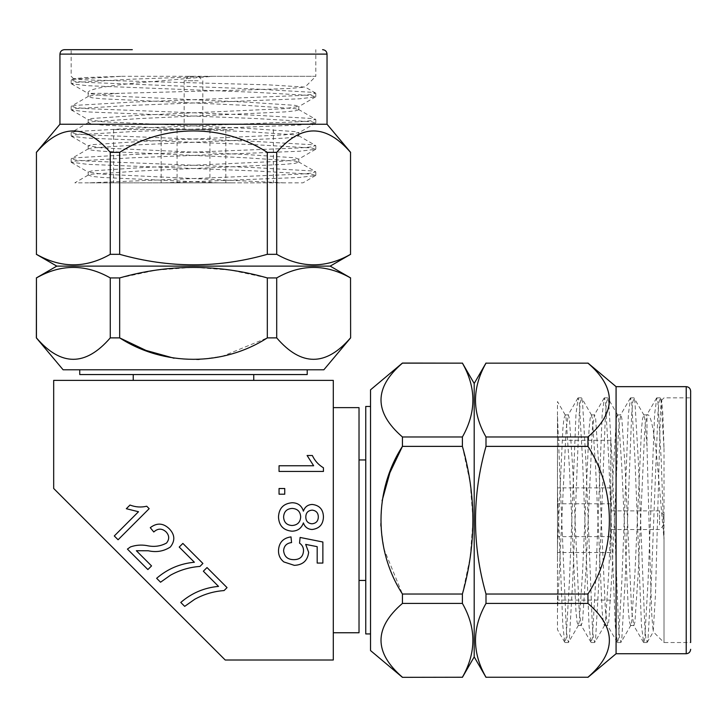<?xml version="1.0" encoding="UTF-8"?>
<svg xmlns="http://www.w3.org/2000/svg" width="727" height="727" viewBox="0 0 727 727"><rect width="100%" height="100%" fill="white"/><g stroke="black" fill="none" stroke-linecap="round" stroke-linejoin="round"><path stroke-width="0.55" stroke-dasharray="3.63 2.73" d="M193.491 380.385L253.741 380.385L193.491 380.385M79.752 374.559L307.221 374.559M193.491 369.779L79.752 369.779L193.491 369.779M63.113 369.779L323.86 369.779M267.318 337.882L276.705 337.882L276.705 277.923L267.318 277.923L267.318 337.882L222.544 356.248L198.344 359.738L174.071 358.229M350.623 277.923L350.532 337.882C326.014 366.453 301.405 366.453 276.705 337.882M36.35 337.882L36.35 277.923M267.318 277.923L230.759 270.144L193.491 267.282L156.096 270.144L119.664 277.923L110.268 277.923L110.268 337.882C85.75 366.453 61.141 366.453 36.441 337.882M110.268 337.882L119.664 337.882L119.664 277.923M350.532 277.923C326.032 263.928 301.423 263.928 276.705 277.923M110.268 277.923C85.768 263.928 61.159 263.928 36.441 277.923M56.788 266.118L330.185 266.118M36.35 254.323L36.441 254.323C60.95 268.308 85.559 268.308 110.268 254.323L119.664 254.323C168.773 268.299 217.991 268.299 267.318 254.323L276.705 254.323C301.214 268.308 325.823 268.308 350.532 254.323L350.623 254.323M36.35 152.361L36.441 254.323M110.268 254.323L110.268 152.361C85.75 123.79 61.141 123.79 36.441 152.361M110.268 152.361L119.664 152.361L119.664 254.323M267.318 254.323L267.318 152.361C223.216 123.881 164.12 123.699 119.664 152.361M267.318 152.361L276.705 152.361L276.705 254.323M350.532 254.323L350.532 152.361C326.014 123.79 301.405 123.79 276.705 152.361M327.032 124.244L59.941 124.244M64.385 49.663L132.323 49.663M212.711 76.299L132.305 79.161L75.326 82.433L71.382 83.769L87.549 85.713L254.659 92.265L311.656 95.546L315.6 96.882L299.433 98.817L132.323 105.37L75.326 108.65L71.382 109.986L87.549 111.922L254.659 118.483L311.656 121.754L315.6 123.09L299.433 125.035L132.323 131.587L75.326 134.868L71.382 136.203L87.549 138.139L254.659 144.691L311.656 147.972L315.6 149.308L299.433 151.243L132.359 157.795L75.326 161.076L71.155 162.157L87.549 164.357L254.659 170.909L311.656 174.18L315.6 175.525L299.433 177.461L164.62 182.831L283.421 182.831L102.289 174.18L88.185 171.99L91.775 170.909L140.838 167.628L284.684 161.076L298.533 159.177L295.207 157.804L246.144 154.524L102.289 147.972L88.185 145.773L91.775 144.691L140.838 141.42L284.684 134.868L298.797 132.668L295.207 131.587L246.144 128.306L102.289 121.754L88.185 119.555L91.775 118.483L140.838 115.202L284.684 108.65L298.797 106.451L295.207 105.37L246.144 102.098L102.289 95.546L88.185 93.329C86.195 89.775 102.034 86.359 135.704 83.06L212.711 76.299L315.818 76.299L315.818 49.663M121.654 76.299L315.818 76.299L305.013 87.104L268.19 84.841L82.823 79.797L73.709 78.634L87.385 77.48L121.654 76.299L75.326 79.161L71.373 79.988L75.399 81.36L87.549 82.433L254.659 88.985L311.656 92.265L315.609 93.092L311.583 94.474L299.433 95.546L132.296 102.098L75.326 105.37L71.373 106.197L75.399 107.578L87.549 108.65L254.659 115.202L311.656 118.483L315.609 119.31L311.583 120.682L299.433 121.754L132.287 128.306L75.326 131.587L71.373 132.414L75.399 133.795L87.549 134.868L254.659 141.42L311.656 144.691L315.609 145.518L311.583 146.899L299.433 147.972L132.287 154.524L75.326 157.804L71.373 158.631L75.399 160.004L87.549 161.076L254.659 167.628L311.656 170.909L315.609 171.736L311.583 173.117L299.433 174.18L89.012 182.831L164.62 182.831M315.6 175.525L302.959 182.831L74.845 182.831L88.43 174.971L91.775 174.18L140.838 170.909L284.684 164.357L295.144 163.284L298.797 162.157L295.207 161.076L246.144 157.804L102.289 151.243L91.829 150.18L88.185 149.053L91.775 147.972L140.838 144.691L284.684 138.139L295.144 137.067L298.797 135.94L295.207 134.868L246.144 131.587L166.238 128.306L102.289 125.035L91.829 123.963L88.185 122.836L91.775 121.754L140.838 118.483L284.684 111.922L295.144 110.858L298.797 109.732L295.207 108.65L246.144 105.37L102.289 98.817L91.829 97.745L88.43 96.328L91.775 95.546L119.328 93.329L249.152 89.857L289.401 88.476L305.013 87.104M233.44 182.831L113.585 182.831L233.44 182.831M218.345 182.831L102.289 177.461L91.829 176.388L88.43 174.971M88.185 96.618L88.185 93.347L119.328 93.329M233.44 129.57L113.585 129.57L233.44 129.57M209.658 129.57L161.158 129.57L209.658 129.57M209.658 182.831L161.158 182.831L209.658 182.831M201.697 182.831L177.061 182.831L201.697 182.831M201.697 129.57L177.061 129.57L201.697 129.57M198.153 129.57L184.167 129.57L198.153 129.57M198.153 80.742L184.167 80.742L198.153 80.742M195.926 76.299L188.602 76.299L195.926 76.299M333.302 520.196L333.302 407.629L333.302 520.196M333.302 660.007L333.302 380.385L53.68 380.385L53.68 488.471L225.216 660.007L333.302 660.007M359.02 632.754L359.02 407.629M359.02 520.196L359.02 580.446L359.02 520.196M149.171 508.673L118.083 539.761L114.284 535.963L138.503 511.735L126.325 508.718L129.997 505.047C135.486 507.164 141.056 507.555 146.727 506.228L149.171 508.673M278.486 550.675C278.868 542.642 283.048 538.053 291 536.889L291.572 542.578C286.629 543.178 283.975 545.895 283.603 550.712C284.293 556.673 287.738 559.654 293.935 559.654C299.951 559.59 303.15 556.628 303.522 550.739C303.55 547.495 302.223 544.968 299.542 543.151L300.106 537.453L322.87 542.006L322.87 563.062L317.181 563.062L317.181 546.659L305.685 544.405L308.648 552.311C307.621 560.662 302.832 564.997 294.281 565.342L283.875 561.944C280.249 559.072 278.45 555.319 278.486 550.675M292.127 502.739C297.943 502.83 301.705 505.638 303.404 511.172C304.84 506.892 307.794 504.656 312.247 504.447C319.498 505.31 323.224 509.454 323.442 516.897C323.197 524.394 319.417 528.593 312.101 529.492C307.757 529.265 304.858 527.075 303.404 522.904C301.496 528.293 297.679 531.055 291.972 531.192C283.412 530.365 278.923 525.63 278.486 516.97C278.95 508.255 283.494 503.52 292.127 502.739M292.054 525.503C297.479 525.148 300.36 522.259 300.678 516.842C300.342 511.572 297.534 508.773 292.236 508.427C286.82 508.718 283.939 511.581 283.603 517.015C283.903 522.34 286.72 525.167 292.054 525.503M311.956 523.794C316.054 523.404 318.181 521.123 318.317 516.97C318.235 512.898 316.2 510.618 312.219 510.136C308.03 510.472 305.894 512.771 305.803 517.024C305.876 521.123 307.93 523.385 311.956 523.794M279.05 494.206L279.05 488.517L284.748 488.517L284.748 494.206L279.05 494.206M218.527 586.389L203.351 571.213L207.013 567.56L227.051 587.607L224.089 590.569C213.656 591.333 203.842 594.25 194.663 599.312L184.694 606.363L180.778 602.456C191.637 593.068 204.214 587.716 218.527 586.389M136.358 550.721L151.543 565.915L147.89 569.568L127.425 549.094L130.506 546.904C135.776 545.077 141.202 544.632 146.79 545.577C153.897 547.177 160.476 546.331 166.519 543.042C169.555 539.225 169.4 535.49 166.047 531.846C161.939 528.211 157.85 528.265 153.779 531.991L150.271 527.684C156.896 522.595 163.23 522.967 169.282 528.783C174.934 534.672 175.28 540.761 170.336 547.031C163.748 551.311 156.414 552.556 148.317 550.766L136.358 550.721M194.382 562.244L179.215 547.067L182.868 543.414L202.906 563.461L199.943 566.424C189.511 567.187 179.696 570.104 170.518 575.175L160.549 582.218L156.632 578.31C167.492 568.932 180.078 563.57 194.382 562.244M323.442 471.441L279.05 471.441L279.05 465.753L313.646 465.753L307.103 455.502L312.346 455.502C314.791 460.773 318.49 464.862 323.442 467.779L323.442 471.441M365.754 406.457L365.754 633.935M370.534 520.196L370.534 633.935L370.534 520.196M370.534 389.817L370.534 650.565M402.431 594.023L402.431 603.41L462.399 603.41L462.399 594.023L402.431 594.023L384.065 549.258L380.575 525.048L382.093 500.776M462.399 677.337L402.431 677.237C373.86 652.719 373.86 628.11 402.431 603.41M402.431 363.055L462.399 363.055M462.399 594.023L470.169 557.464L473.032 520.196L470.169 482.801L462.399 446.369L462.399 436.972L402.431 436.972C373.86 412.454 373.86 387.845 402.431 363.146M402.431 436.972L402.431 446.369L462.399 446.369M462.399 677.237C476.385 652.737 476.385 628.128 462.399 603.41M462.399 436.972C476.385 412.473 476.385 387.864 462.399 363.146M474.195 383.492L474.195 656.89M485.999 363.055L485.999 363.146C472.005 387.655 472.005 412.264 485.999 436.972L485.999 446.369C472.014 495.478 472.014 544.696 485.999 594.023L485.999 603.41C472.005 627.919 472.005 652.528 485.999 677.237L485.999 677.337M587.952 363.055L485.999 363.146M485.999 436.972L587.952 436.972C616.523 412.454 616.523 387.845 587.952 363.146M587.952 436.972L587.952 446.369L485.999 446.369M485.999 594.023L587.952 594.023C616.432 549.921 616.623 490.825 587.952 446.369M587.952 594.023L587.952 603.41L485.999 603.41M485.999 677.237L587.952 677.237C616.523 652.719 616.523 628.11 587.952 603.41M616.078 653.737L616.078 386.655M690.65 391.09L690.65 642.532L690.65 397.86L690.65 642.532L664.015 642.532L664.015 539.416L661.161 459.01L657.88 402.031L656.799 397.86L654.609 414.254L648.048 581.364L644.776 638.361L643.695 642.532L641.496 626.138L634.944 459.028L631.672 402.031L630.591 397.86L628.392 414.254L621.839 581.364L618.559 638.361L617.477 642.532L615.287 626.138L608.735 459.046L605.455 402.031L604.373 397.86L602.174 414.254L595.622 581.364L592.351 638.361L591.006 642.304L589.07 626.138L582.518 459.028L579.237 402.031L578.156 397.86L575.966 414.254L569.414 581.364L566.133 638.361L564.797 642.304L562.852 626.138L557.482 491.325L557.482 610.126L566.133 428.994L568.332 414.89L569.414 418.479L572.685 467.543L579.237 611.389L581.137 625.238L582.518 621.912L585.789 572.849L592.351 428.994L594.541 414.89L595.622 418.479L598.903 467.543L605.455 611.389L607.654 625.502L608.726 621.912L612.007 572.849L618.559 428.994L620.758 414.89L621.839 418.479L625.111 467.543L631.672 611.389L633.862 625.502L634.944 621.912L638.224 572.849L644.776 428.994L646.994 414.89C650.538 412.909 653.964 428.748 657.253 462.408L664.015 539.416M664.015 448.359L664.015 642.532L653.209 631.727L655.472 594.895L660.516 409.528L661.679 400.413L662.833 414.09L664.015 448.359L661.161 402.031L660.334 398.078L658.953 402.104L657.88 414.254L651.328 581.364L648.048 638.361L647.221 642.314L645.849 638.288L644.776 626.138L638.224 459.001L634.944 402.031L634.117 398.078L632.735 402.104L631.672 414.254L625.111 581.364L621.839 638.361L621.012 642.314L619.631 638.288L618.559 626.138L612.007 458.991L608.726 402.031L607.899 398.078L606.527 402.104L605.455 414.254L598.903 581.364L595.622 638.361L594.795 642.314L593.414 638.288L592.351 626.138L585.789 458.991L582.518 402.031L581.691 398.078L580.31 402.104L579.237 414.254L572.685 581.364L569.414 638.361L568.578 642.314L567.205 638.288L566.133 626.138L557.482 415.717L557.482 491.325M564.797 642.304L557.482 629.664L557.482 401.549L565.342 415.135L566.133 418.479L569.414 467.543L575.966 611.389L577.029 621.849L578.156 625.502L579.237 621.912L582.518 572.849L589.07 428.994L590.142 418.543L591.269 414.89L592.351 418.479L595.622 467.543L602.174 611.389L603.246 621.849L604.373 625.502L605.455 621.912L608.726 572.849L612.007 492.942L616.351 418.543L617.477 414.89L618.559 418.479L621.839 467.543L628.392 611.389L629.464 621.849L630.591 625.502L631.672 621.912L634.944 572.849L641.496 428.994L642.568 418.543L643.986 415.135L644.776 418.479L646.994 446.042L650.465 575.857L651.837 616.114L653.209 631.727M557.482 560.144L557.482 440.289L557.482 560.144M557.482 545.05L562.852 428.994L563.925 418.543L565.342 415.135M643.695 414.89L646.975 414.89L646.994 446.042M610.753 560.144L610.753 440.289L610.753 560.144M610.753 536.362L610.753 487.862L610.753 536.362M557.482 536.362L557.482 487.862L557.482 536.362M557.482 528.411L557.482 503.775L557.482 528.411M610.753 528.411L610.753 503.775L610.753 528.411M610.753 524.858L610.753 510.872L610.753 524.858M659.58 524.858L659.58 510.872L659.58 524.858M664.015 522.64L664.015 515.316L664.015 522.64M327.032 54.107L59.941 54.107M686.215 653.737L686.215 386.655M315.818 96.618L315.818 93.347M71.155 83.514L71.155 80.234M73.654 78.798L71.155 76.299L71.155 49.663M315.818 122.836L315.818 119.555M71.155 109.722L71.155 106.451M315.818 149.053L315.818 145.773M71.155 135.94L71.155 132.668M315.818 175.262L315.818 171.99M71.155 162.157L71.155 158.877M71.382 83.769L88.44 93.647M315.6 96.882L298.533 106.751M71.382 109.986L88.44 119.855M315.6 123.09L298.533 132.968M71.382 136.203L88.44 146.072M315.6 149.308L298.533 159.177M71.382 162.412L88.44 172.29M298.543 161.867L315.609 171.736M88.43 148.762L71.373 158.631M298.543 135.649L315.609 145.518M88.43 122.545L71.373 132.414M298.543 109.441L315.609 119.31M88.43 96.328L71.373 106.197M71.373 79.988L73.709 78.634M315.609 93.092L304.958 86.931M88.185 171.99L88.185 175.262M298.797 158.877L298.797 162.157M88.185 145.773L88.185 149.053M298.797 132.668L298.797 135.94M88.185 119.555L88.185 122.836M298.797 106.451L298.797 109.732M113.585 129.57L113.585 182.831M273.388 129.57L273.388 182.831M161.158 129.57L161.158 182.831M225.815 129.57L225.815 182.831M177.061 129.57L177.061 182.831M209.912 129.57L209.912 182.831M188.602 76.299L184.167 80.742L184.167 129.57M198.371 76.299L202.815 80.742L202.815 129.57M643.695 642.532L646.975 642.532M656.808 397.86L660.08 397.86M661.525 400.359L664.015 397.86L690.65 397.86M617.477 642.532L620.758 642.532M630.591 397.86L633.862 397.86M591.269 642.532L594.541 642.532M604.373 397.86L607.654 397.86M565.052 642.532L568.332 642.532M578.165 397.86L581.436 397.86M656.545 398.087L646.676 415.144M643.44 642.304L633.562 625.238M630.327 398.087L620.458 415.144M617.223 642.304L607.354 625.238M604.119 398.087L594.241 415.144M591.006 642.304L581.137 625.238M577.901 398.087L568.032 415.144M578.447 625.247L568.578 642.314M591.56 415.135L581.691 398.078M604.664 625.247L594.795 642.314M617.768 415.135L607.899 398.078M630.882 625.247L621.012 642.314M643.986 415.135L634.117 398.078M660.334 398.078L661.679 400.413M647.221 642.314L653.382 631.663M568.332 414.89L565.052 414.89M581.436 625.502L578.156 625.502M594.541 414.89L591.269 414.89M607.654 625.502L604.373 625.502M620.758 414.89L617.477 414.89M633.862 625.502L630.591 625.502M610.753 440.289L557.482 440.289M610.753 600.093L557.482 600.093M610.753 487.862L557.482 487.862M610.753 552.529L557.482 552.529M610.753 503.775L557.482 503.775M610.753 536.617L557.482 536.617M664.015 515.316L659.58 510.872L610.753 510.872M664.015 525.076L659.58 529.52L610.753 529.52"/><path stroke-width="1.09" d="M307.221 369.779L307.221 374.559L79.752 374.559L79.752 369.779M350.623 337.882L323.86 369.779L63.113 369.779L36.35 337.882L36.441 277.923C60.95 263.928 85.559 263.928 110.268 277.923L119.664 277.923C168.773 263.937 217.991 263.937 267.318 277.923L276.705 277.923C301.214 263.928 325.823 263.928 350.532 277.923L350.623 337.882L350.532 277.923M174.071 358.229L145.963 350.405L119.664 337.882C163.766 366.363 222.853 366.544 267.318 337.882L267.318 277.923M276.705 277.923L276.705 337.882C301.223 366.453 325.832 366.453 350.532 337.882M276.705 337.882L267.318 337.882M119.664 277.923L119.664 337.882L110.268 337.882L110.268 277.923M36.441 277.923L36.441 337.882C60.959 366.453 85.568 366.453 110.268 337.882M350.623 277.923L330.185 266.118L56.788 266.118L36.35 277.923M110.268 254.323C85.768 268.308 61.159 268.308 36.441 254.323L36.441 152.361C60.959 123.79 85.568 123.79 110.268 152.361L110.268 254.323L119.664 254.323C168.991 268.299 218.209 268.299 267.318 254.323L267.318 152.361L276.705 152.361C301.223 123.79 325.832 123.79 350.532 152.361L350.532 254.323C326.032 268.308 301.423 268.308 276.705 254.323L267.318 254.323M36.441 152.361L36.441 254.323M350.532 254.323L350.532 152.361M276.705 152.361L276.705 254.323M119.664 254.323L119.664 152.361C163.766 123.881 222.853 123.699 267.318 152.361M119.664 152.361L110.268 152.361M36.35 152.361L59.941 124.244L327.032 124.244L350.623 152.361M132.323 49.663L64.385 49.663C61.668 49.954 60.187 51.435 59.941 54.107L327.032 54.107C326.796 51.435 325.314 49.954 322.588 49.663M194.382 562.244L179.215 547.067L182.868 543.414L202.906 563.461L199.943 566.424C189.511 567.187 179.696 570.104 170.518 575.175L160.549 582.218L156.632 578.31C167.492 568.932 180.078 563.57 194.382 562.244M218.527 586.389L203.351 571.213L207.013 567.56L227.051 587.607L224.089 590.569C213.656 591.333 203.842 594.25 194.663 599.312L184.694 606.363L180.778 602.456C191.637 593.068 204.214 587.716 218.527 586.389M292.127 502.739C297.943 502.83 301.705 505.638 303.404 511.172C304.84 506.892 307.794 504.656 312.247 504.447C319.498 505.31 323.224 509.454 323.442 516.897C323.197 524.394 319.417 528.593 312.101 529.492C307.757 529.265 304.858 527.075 303.404 522.904C301.496 528.293 297.679 531.055 291.972 531.192C283.412 530.365 278.923 525.63 278.486 516.97C278.95 508.255 283.494 503.52 292.127 502.739M149.171 508.673L118.083 539.761L114.284 535.963L138.503 511.735L126.325 508.718L129.997 505.047C135.486 507.164 141.056 507.555 146.727 506.228L149.171 508.673M53.68 380.385L53.68 488.471L225.216 660.007L333.302 660.007L333.302 380.385L53.68 380.385M278.486 550.675C278.868 542.642 283.048 538.053 291 536.889L291.572 542.578C286.629 543.178 283.975 545.895 283.603 550.712C284.293 556.673 287.738 559.654 293.935 559.654C299.951 559.59 303.15 556.628 303.522 550.739C303.55 547.495 302.223 544.968 299.542 543.151L300.106 537.453L322.87 542.006L322.87 563.062L317.181 563.062L317.181 546.659L305.685 544.405L308.648 552.311C307.621 560.662 302.832 564.997 294.281 565.342L283.875 561.944C280.249 559.072 278.45 555.319 278.486 550.675M279.05 494.206L279.05 488.517L284.748 488.517L284.748 494.206L279.05 494.206M136.358 550.721L151.543 565.915L147.89 569.568L127.425 549.094L130.506 546.904C135.776 545.077 141.202 544.632 146.79 545.577C153.897 547.177 160.476 546.331 166.519 543.042C169.555 539.225 169.4 535.49 166.047 531.846C161.939 528.211 157.85 528.265 153.779 531.991L150.271 527.684C156.896 522.595 163.23 522.967 169.282 528.783C174.934 534.672 175.28 540.761 170.336 547.031C163.748 551.311 156.414 552.556 148.317 550.766L136.358 550.721M323.442 471.441L279.05 471.441L279.05 465.753L313.646 465.753L307.103 455.502L312.346 455.502C314.791 460.773 318.49 464.862 323.442 467.779L323.442 471.441M333.302 407.629L359.02 407.629L359.02 632.754L333.302 632.754M318.317 516.97C318.235 512.898 316.2 510.618 312.219 510.136C308.03 510.472 305.894 512.771 305.803 517.024C305.876 521.123 307.93 523.385 311.956 523.794C316.054 523.404 318.181 521.123 318.317 516.97M300.678 516.842C300.342 511.572 297.534 508.773 292.236 508.427C286.82 508.718 283.939 511.581 283.603 517.015C283.903 522.34 286.72 525.167 292.054 525.503C297.479 525.148 300.36 522.259 300.678 516.842M370.534 633.935L365.754 633.935L365.754 406.457L370.534 406.457M402.431 677.337L370.534 650.565L370.534 389.817L402.431 363.055L462.399 363.146C476.385 387.655 476.385 412.264 462.399 436.972L462.399 446.369C476.376 495.478 476.376 544.696 462.399 594.023L462.399 603.41C476.385 627.919 476.385 652.528 462.399 677.237L402.431 677.337L462.399 677.237M382.093 500.776L389.908 472.668L402.431 446.369C373.951 490.471 373.769 549.567 402.431 594.023L462.399 594.023M462.399 603.41L402.431 603.41C373.86 627.937 373.86 652.546 402.431 677.237M402.431 603.41L402.431 594.023M462.399 446.369L402.431 446.369L402.431 436.972L462.399 436.972M462.399 363.146L402.431 363.146C373.86 387.673 373.86 412.282 402.431 436.972M462.399 677.337L474.195 656.89L474.195 383.492L462.399 363.055M485.999 436.972C472.005 412.473 472.005 387.864 485.999 363.146L587.952 363.146C616.523 387.673 616.523 412.282 587.952 436.972L485.999 436.972L485.999 446.369C472.014 495.696 472.014 544.914 485.999 594.023L587.952 594.023L587.952 603.41C616.523 627.937 616.523 652.546 587.952 677.237L485.999 677.237C472.005 652.737 472.005 628.128 485.999 603.41L485.999 594.023M587.952 363.146L485.999 363.146M485.999 677.237L587.952 677.237M587.952 603.41L485.999 603.41M485.999 446.369L587.952 446.369C616.432 490.471 616.623 549.567 587.952 594.023M587.952 446.369L587.952 436.972M587.952 363.055L616.078 386.655L616.078 653.737L587.952 677.337M690.65 642.532L690.65 391.09C690.359 388.372 688.878 386.891 686.215 386.655L686.215 653.737C688.878 653.5 690.359 652.019 690.65 649.302M133.241 374.559L133.241 380.385M253.741 374.559L253.741 380.385M330.185 266.118L350.623 254.323M56.788 266.118L36.35 254.323M327.032 124.244L327.032 54.107M59.941 124.244L59.941 54.107M359.02 580.446L365.754 580.446M359.02 459.946L365.754 459.946M474.195 656.89L485.999 677.337M474.195 383.492L485.999 363.055M616.078 653.737L686.215 653.737M616.078 386.655L686.215 386.655"/></g></svg>
